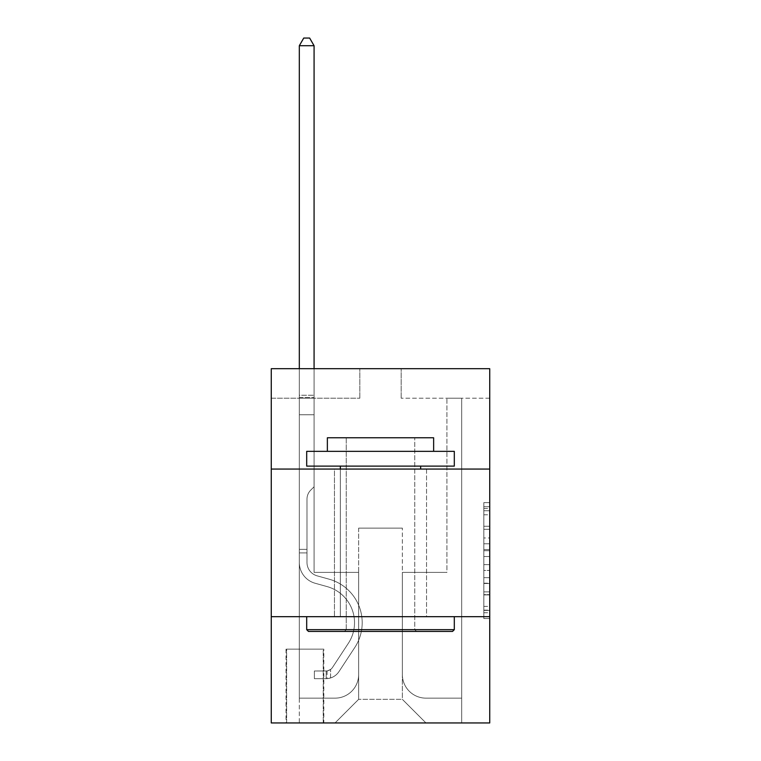 <?xml version="1.0" encoding="UTF-8"?>
<svg xmlns="http://www.w3.org/2000/svg" width="761" height="761" viewBox="0 0 761 761"><rect width="100%" height="100%" fill="white"/><g stroke="black" fill="none" stroke-linecap="round" stroke-linejoin="round"><path stroke-width="0.57" stroke-dasharray="3.81 2.85" d="M483.825 537.979L483.825 556.529L489.732 556.529L489.732 612.738L489.732 508.424L489.732 556.529L483.825 556.529L483.825 506.683L483.825 618.541L483.825 502.631L483.825 610.427L489.732 610.427L483.825 610.427L489.732 610.427L483.825 610.427L483.825 591.877L483.825 618.541L489.732 618.541L489.732 502.631L489.732 610.132L489.732 564.643L483.825 564.643L489.732 564.643L489.732 591.877L489.732 510.736L483.825 510.736L489.732 510.736L489.732 618.541L489.732 508.424L489.732 618.541L483.825 618.541L483.825 502.631L489.732 502.631L489.732 508.424L489.732 502.631L489.732 508.424L489.732 502.631L489.732 506.683L489.732 502.631L483.825 502.631L483.825 510.736L489.732 510.736L483.825 510.736L483.825 537.979L489.732 537.979M426.55 469.061L426.55 616.676L334.45 616.676L426.55 616.676L334.45 616.676L426.55 616.676L426.55 469.061L334.45 469.061L334.45 616.676L334.45 469.061L426.55 469.061M323.815 649.143L286.031 649.143L323.815 649.143L323.815 722.95L286.031 722.95L323.815 722.95M286.031 649.143L286.031 722.95M489.732 549.566L489.732 543.773L489.732 549.566L483.825 549.566L483.825 526.241L483.825 594.921L483.825 577.675L489.732 577.675L483.825 577.675L483.825 618.541L489.732 618.541L483.825 618.541L489.732 618.541L483.825 618.541L483.825 502.631L489.732 502.631L483.825 502.631L489.732 502.631L483.825 502.631L483.825 549.566L489.732 549.566M489.732 616.676L489.732 722.95L271.268 722.95L271.268 616.676L489.732 616.676L489.732 368.695L401.161 368.695L489.732 368.695L489.732 398.212L489.732 368.695L271.268 368.695L359.839 368.695L271.268 368.695L271.268 398.212L359.839 398.212L271.268 398.212L271.268 368.695L271.268 469.061L489.732 469.061L271.268 469.061L271.268 616.676L489.732 616.676L271.268 616.676M489.732 398.212L401.161 398.212L489.732 398.212M446.926 398.212L461.68 398.212L446.926 398.212L461.68 398.212L446.926 398.212L461.68 398.212L446.926 398.212L461.68 398.212L446.926 398.212L461.68 398.212L446.926 398.212L461.68 398.212L446.926 398.212L461.68 398.212L446.926 398.212L461.68 398.212L446.926 398.212L461.68 398.212L446.926 398.212L446.926 572.386L402.35 572.386L402.35 699.33L358.65 699.33L402.35 699.33L425.96 722.95L461.68 722.95L461.68 398.212L461.68 722.95L335.04 722.95L425.96 722.95L402.35 699.33L425.96 722.95L402.35 699.33L402.35 528.105L402.35 674.531A23.62 23.62 0 0 0 425.96 698.151L461.68 698.151L461.68 398.212L461.68 698.151L461.68 398.212L461.68 698.151L461.68 398.212L461.68 698.151L461.68 398.212L461.68 698.151L461.68 398.212L461.68 698.151L461.68 398.212L461.68 698.151L461.68 398.212L461.68 698.151L425.96 698.151A23.62 23.62 0 0 1 402.35 674.531A23.62 23.62 0 0 0 425.96 698.151A23.62 23.62 0 0 1 402.35 674.531A23.62 23.62 0 0 0 425.96 698.151A23.62 23.62 0 0 1 402.35 674.531A23.62 23.62 0 0 0 425.96 698.151A23.62 23.62 0 0 1 402.35 674.531A23.62 23.62 0 0 0 425.96 698.151A23.62 23.62 0 0 1 402.35 674.531A23.62 23.62 0 0 0 425.96 698.151A23.62 23.62 0 0 1 402.35 674.531A23.62 23.62 0 0 0 425.96 698.151A23.62 23.62 0 0 1 402.35 674.531A23.62 23.62 0 0 0 425.96 698.151A23.62 23.62 0 0 1 402.35 674.531L402.35 572.386L402.35 674.531L402.35 572.386L402.35 674.531L402.35 572.386L402.35 674.531L402.35 572.386L402.35 674.531L402.35 572.386L402.35 674.531L402.35 572.386L402.35 674.531L402.35 572.386L402.35 674.531L402.35 572.386L446.926 572.386L402.35 572.386L446.926 572.386L402.35 572.386L446.926 572.386L402.35 572.386L446.926 572.386L402.35 572.386L446.926 572.386L402.35 572.386L446.926 572.386L402.35 572.386L446.926 572.386L402.35 572.386L446.926 572.386L402.35 572.386L446.926 572.386L446.926 398.212M299.32 398.212L314.074 398.212L299.32 398.212L314.074 398.212L299.32 398.212L314.074 398.212L299.32 398.212L314.074 398.212L299.32 398.212L314.074 398.212L299.32 398.212L314.074 398.212L299.32 398.212L314.074 398.212L299.32 398.212L314.074 398.212L299.32 398.212L314.074 398.212L299.32 398.212L299.32 722.95L335.04 722.95L358.65 699.33L358.65 572.386L314.074 572.386L314.074 398.212L314.074 572.386L314.074 398.212L314.074 572.386L314.074 398.212L314.074 572.386L314.074 398.212L314.074 572.386L314.074 398.212L314.074 572.386L314.074 398.212L314.074 572.386L314.074 398.212L314.074 572.386L314.074 398.212L314.074 572.386L314.074 398.212L314.074 572.386L358.65 572.386L314.074 572.386L358.65 572.386L314.074 572.386L358.65 572.386L314.074 572.386L358.65 572.386L314.074 572.386L358.65 572.386L314.074 572.386L358.65 572.386L314.074 572.386L358.65 572.386L314.074 572.386L358.65 572.386L314.074 572.386L358.65 572.386L358.65 699.33L335.04 722.95L358.65 699.33L335.04 722.95L299.32 722.95L299.32 398.212L299.32 698.151L335.04 698.151A23.62 23.62 0 0 0 358.65 674.531L358.65 572.386L358.65 674.531A23.62 23.62 0 0 1 335.04 698.151A23.62 23.62 0 0 0 358.65 674.531A23.62 23.62 0 0 1 335.04 698.151A23.62 23.62 0 0 0 358.65 674.531A23.62 23.62 0 0 1 335.04 698.151A23.62 23.62 0 0 0 358.65 674.531A23.62 23.62 0 0 1 335.04 698.151A23.62 23.62 0 0 0 358.65 674.531A23.62 23.62 0 0 1 335.04 698.151A23.62 23.62 0 0 0 358.65 674.531A23.62 23.62 0 0 1 335.04 698.151A23.62 23.62 0 0 0 358.65 674.531A23.62 23.62 0 0 1 335.04 698.151A23.62 23.62 0 0 0 358.65 674.531A23.62 23.62 0 0 1 335.04 698.151L299.32 698.151L335.04 698.151L299.32 698.151L335.04 698.151L299.32 698.151L335.04 698.151L299.32 698.151L335.04 698.151L299.32 698.151L335.04 698.151L299.32 698.151L335.04 698.151L299.32 698.151L335.04 698.151L299.32 698.151L299.32 398.212M286.621 722.95L323.225 722.95L286.621 722.95L286.621 649.143L323.225 649.143L323.225 722.95L323.225 649.143L286.621 649.143L286.621 722.95M358.65 528.105L358.65 699.33L358.65 528.105L402.35 528.105L358.65 528.105M401.161 398.212L401.161 368.695L401.161 398.212M359.839 398.212L359.839 368.695L359.839 398.212M489.732 469.061L271.268 469.061M483.825 556.529L489.732 556.529L483.825 556.529M483.825 506.683L483.825 502.631L483.825 506.683L489.732 506.683L483.825 506.683M483.825 594.626L483.825 570.436L483.825 594.626L489.732 594.626L483.825 594.626M483.825 570.436L483.825 564.643L489.732 564.643L483.825 564.643L483.825 570.436L489.732 570.436L483.825 570.436M483.825 526.241L483.825 510.736L483.825 526.241L489.732 526.241L483.825 526.241M483.825 502.631L489.732 502.631L483.825 502.631L483.825 508.424L483.825 502.631L489.732 502.631M483.825 618.541L489.732 618.541L483.825 618.541L483.825 612.738L483.825 618.541M306.987 549.366L306.987 552.905L299.32 552.905L299.32 549.366L299.32 562.474L299.32 45.727L299.32 414.745L299.32 45.727L314.074 45.727L314.074 395.263L314.074 45.727L299.32 45.727L303.744 38.05L309.651 38.05L303.744 38.05L299.32 45.727L299.32 414.745L299.32 45.727L314.074 45.727L309.651 38.05L314.074 45.727L314.074 414.745L299.32 414.745L299.32 45.727L303.744 38.05L309.651 38.05L303.744 38.05L299.32 45.727L299.32 414.745L299.32 45.727L314.074 45.727L299.32 45.727L303.744 38.05L309.651 38.05L314.074 45.727L309.651 38.05L303.744 38.05L299.32 45.727L299.32 414.745L314.074 414.745L314.074 486.774L310.745 490.103A12.832 12.832 0 0 0 306.987 499.178A12.832 12.832 0 0 1 310.745 490.103L314.074 486.774L314.074 45.727L314.074 414.745L299.32 414.745L299.32 562.474A21.555 21.555 0 0 0 315.083 583.24A21.555 21.555 0 0 1 299.32 562.474L299.32 414.745L314.074 414.745L314.074 486.774L310.745 490.103A12.832 12.832 0 0 0 306.987 499.178A12.832 12.832 0 0 1 310.745 490.103L314.074 486.774L314.074 45.727L299.32 45.727L314.074 45.727L309.651 38.05L314.074 45.727L314.074 414.745L299.32 414.745L299.32 562.474A21.555 21.555 0 0 0 315.083 583.24A21.555 21.555 0 0 1 299.32 562.474L299.32 414.745L314.074 414.745L314.074 486.774L310.745 490.103A12.832 12.832 0 0 0 306.987 499.178A12.832 12.832 0 0 1 310.745 490.103L314.074 486.774L314.074 45.727L299.32 45.727L303.744 38.05L309.651 38.05L303.744 38.05L299.32 45.727L299.32 395.263L299.32 45.727L314.074 45.727L309.651 38.05L314.074 45.727L314.074 414.745L299.32 414.745L299.32 562.474A21.555 21.555 0 0 0 315.083 583.24A21.555 21.555 0 0 1 299.32 562.474L299.32 414.745L314.074 414.745L314.074 486.774L310.745 490.103A12.832 12.832 0 0 0 306.987 499.178A12.832 12.832 0 0 1 310.745 490.103L314.074 486.774L314.074 45.727L299.32 45.727L303.744 38.05L309.651 38.05L303.744 38.05L299.32 45.727L299.32 397.461L299.32 45.727L314.074 45.727L309.651 38.05L314.074 45.727L314.074 414.745L299.32 414.745L299.32 562.474A21.555 21.555 0 0 0 315.083 583.24L327.097 586.588L315.083 583.24A21.555 21.555 0 0 1 299.32 562.474L299.32 414.745L314.074 414.745L314.074 486.774L310.745 490.103A12.832 12.832 0 0 0 306.987 499.178A12.832 12.832 0 0 1 310.745 490.103L314.074 486.774L314.074 45.727L299.32 45.727L303.744 38.05L309.651 38.05L303.744 38.05L299.32 45.727L299.32 562.474A21.555 21.555 0 0 0 315.083 583.24A21.555 21.555 0 0 1 299.32 562.474L299.32 414.745L314.074 414.745L314.074 486.774L310.745 490.103A12.832 12.832 0 0 0 306.987 499.178A12.832 12.832 0 0 1 310.745 490.103L314.074 486.774L314.074 414.745L299.32 414.745L299.32 562.474A21.555 21.555 0 0 0 315.083 583.24A21.555 21.555 0 0 1 299.32 562.474L299.32 414.745L314.074 414.745L314.074 397.461L314.074 486.774L310.745 490.103A12.832 12.832 0 0 0 306.987 499.178A12.832 12.832 0 0 1 310.745 490.103L314.074 486.774L314.074 414.745L299.32 414.745L299.32 562.474A21.555 21.555 0 0 0 315.083 583.24L327.097 586.588L315.083 583.24A21.555 21.555 0 0 1 299.32 562.474L299.32 414.745L314.074 414.745L314.074 395.263L314.074 486.774L310.745 490.103A12.832 12.832 0 0 0 306.987 499.178A12.832 12.832 0 0 1 310.745 490.103L314.074 486.774L314.074 414.745L299.32 414.745L299.32 562.474A21.555 21.555 0 0 0 315.083 583.24A21.555 21.555 0 0 1 299.32 562.474L299.32 414.745L314.074 414.745L314.074 45.727L309.651 38.05L314.074 45.727L314.074 486.774L310.745 490.103A12.832 12.832 0 0 0 306.987 499.178A12.832 12.832 0 0 1 310.745 490.103L314.074 486.774L314.074 414.745L299.32 414.745L299.32 562.474L299.32 552.905L306.987 552.905L306.987 549.366L299.32 549.366L306.987 549.366L306.987 562.474L306.987 499.178L306.987 562.474A13.879 13.879 0 0 0 317.137 575.849A13.879 13.879 0 0 1 306.987 562.474L306.987 499.178L306.987 562.474L306.987 549.366L299.32 549.366L306.987 549.366L306.987 562.474A13.879 13.879 0 0 0 317.137 575.849A13.879 13.879 0 0 1 306.987 562.474L306.987 499.178L306.987 562.474A13.879 13.879 0 0 0 317.137 575.849A13.879 13.879 0 0 1 306.987 562.474L306.987 499.178L306.987 562.474L306.987 549.366L299.32 549.366L306.987 549.366L306.987 562.474A13.879 13.879 0 0 0 317.137 575.849L329.152 579.197L317.137 575.849A13.879 13.879 0 0 1 306.987 562.474L306.987 499.178L306.987 562.474A13.879 13.879 0 0 0 317.137 575.849A13.879 13.879 0 0 1 306.987 562.474L306.987 499.178L306.987 562.474L306.987 549.366L299.32 549.366L306.987 549.366L306.987 562.474A13.879 13.879 0 0 0 317.137 575.849A13.879 13.879 0 0 1 306.987 562.474L306.987 499.178L306.987 562.474A13.879 13.879 0 0 0 317.137 575.849L329.152 579.197L317.137 575.849A13.879 13.879 0 0 1 306.987 562.474L306.987 499.178L306.987 562.474L306.987 549.366L299.32 549.366M326.184 678.669A15.648 15.648 0 0 0 338.968 671.602L354.797 647.478A45.165 45.165 0 0 0 329.152 579.197L317.137 575.849A13.879 13.879 0 0 1 306.987 562.474A13.879 13.879 0 0 0 317.137 575.849A13.879 13.879 0 0 1 306.987 562.474L306.987 499.178L306.987 562.474A13.879 13.879 0 0 0 317.137 575.849L329.152 579.197A45.165 45.165 0 0 1 354.797 647.478A45.165 45.165 0 0 0 329.152 579.197L317.137 575.849A13.879 13.879 0 0 1 306.987 562.474A13.879 13.879 0 0 0 317.137 575.849A13.879 13.879 0 0 1 306.987 562.474A13.879 13.879 0 0 0 317.137 575.849L329.152 579.197L317.137 575.849A13.879 13.879 0 0 1 306.987 562.474A13.879 13.879 0 0 0 317.137 575.849L329.152 579.197L317.137 575.849A13.879 13.879 0 0 1 306.987 562.474A13.879 13.879 0 0 0 317.137 575.849A13.879 13.879 0 0 1 306.987 562.474A13.879 13.879 0 0 0 317.137 575.849L329.152 579.197A45.165 45.165 0 0 1 354.797 647.478A45.165 45.165 0 0 0 329.152 579.197L317.137 575.849A13.879 13.879 0 0 1 306.987 562.474A13.879 13.879 0 0 0 317.137 575.849L329.152 579.197L317.137 575.849A13.879 13.879 0 0 1 306.987 562.474A13.879 13.879 0 0 0 317.137 575.849A13.879 13.879 0 0 1 306.987 562.474A13.879 13.879 0 0 0 317.137 575.849L329.152 579.197L317.137 575.849A13.879 13.879 0 0 1 306.987 562.474A13.879 13.879 0 0 0 317.137 575.849L329.152 579.197A45.165 45.165 0 0 1 354.797 647.478L338.968 671.602L354.797 647.478A45.165 45.165 0 0 0 329.152 579.197L317.137 575.849L329.152 579.197A45.165 45.165 0 0 1 354.797 647.478A45.165 45.165 0 0 0 329.152 579.197L317.137 575.849L329.152 579.197A45.165 45.165 0 0 1 354.797 647.478A45.165 45.165 0 0 0 329.152 579.197L317.137 575.849L329.152 579.197A45.165 45.165 0 0 1 354.797 647.478L338.968 671.602L354.797 647.478A45.165 45.165 0 0 0 329.152 579.197L317.137 575.849L329.152 579.197A45.165 45.165 0 0 1 354.797 647.478A45.165 45.165 0 0 0 329.152 579.197L317.137 575.849L329.152 579.197A45.165 45.165 0 0 1 354.797 647.478A45.165 45.165 0 0 0 329.152 579.197L317.137 575.849L329.152 579.197A45.165 45.165 0 0 1 354.797 647.478L338.968 671.602A15.648 15.648 0 0 1 330.607 677.937A15.648 15.648 0 0 0 338.968 671.602L354.797 647.478A45.165 45.165 0 0 0 329.152 579.197A45.165 45.165 0 0 1 354.797 647.478A45.165 45.165 0 0 0 329.152 579.197A45.165 45.165 0 0 1 354.797 647.478L338.968 671.602L354.797 647.478A45.165 45.165 0 0 0 329.152 579.197A45.165 45.165 0 0 1 354.797 647.478L338.968 671.602L354.797 647.478A45.165 45.165 0 0 0 329.152 579.197A45.165 45.165 0 0 1 354.797 647.478A45.165 45.165 0 0 0 329.152 579.197A45.165 45.165 0 0 1 354.797 647.478L338.968 671.602A15.648 15.648 0 0 1 330.607 677.937C326.06 678.907 326.06 678.907 330.607 677.937C326.06 678.907 326.06 678.907 330.607 677.937A15.648 15.648 0 0 0 338.968 671.602L354.797 647.478A45.165 45.165 0 0 0 329.152 579.197A45.165 45.165 0 0 1 354.797 647.478L338.968 671.602L354.797 647.478A45.165 45.165 0 0 0 329.152 579.197A45.165 45.165 0 0 1 354.797 647.478A45.165 45.165 0 0 0 329.152 579.197A45.165 45.165 0 0 1 354.797 647.478L338.968 671.602L354.797 647.478A45.165 45.165 0 0 0 329.152 579.197A45.165 45.165 0 0 1 354.797 647.478L338.968 671.602A15.648 15.648 0 0 1 330.607 677.937C326.06 678.907 326.06 678.907 330.607 677.937C326.06 678.907 326.06 678.907 330.607 677.937A15.648 15.648 0 0 0 338.968 671.602L354.797 647.478L338.968 671.602A15.648 15.648 0 0 1 330.607 677.937C326.06 678.907 326.06 678.907 330.607 677.937C326.06 678.907 326.06 678.907 330.607 677.937A15.648 15.648 0 0 0 338.968 671.602L354.797 647.478L338.968 671.602A15.648 15.648 0 0 1 330.607 677.937C326.06 678.907 326.06 678.907 330.607 677.937C326.06 678.907 326.06 678.907 330.607 677.937A15.648 15.648 0 0 0 338.968 671.602L354.797 647.478L338.968 671.602A15.648 15.648 0 0 1 330.607 677.937C326.06 678.907 326.06 678.907 330.607 677.937C326.06 678.907 326.06 678.907 330.607 677.937A15.648 15.648 0 0 0 338.968 671.602L354.797 647.478L338.968 671.602A15.648 15.648 0 0 1 330.607 677.937C326.06 678.907 326.06 678.907 330.607 677.937C326.06 678.907 326.06 678.907 330.607 677.937A15.648 15.648 0 0 0 338.968 671.602L354.797 647.478L338.968 671.602A15.648 15.648 0 0 1 330.607 677.937C326.06 678.907 326.06 678.907 330.607 677.937C326.06 678.907 326.06 678.907 330.607 677.937A15.648 15.648 0 0 0 338.968 671.602L354.797 647.478L338.968 671.602A15.648 15.648 0 0 1 330.607 677.937C326.06 678.907 326.06 678.907 330.607 677.937C326.06 678.907 326.06 678.907 330.607 677.937A15.648 15.648 0 0 0 338.968 671.602A15.648 15.648 0 0 1 326.184 678.669L326.184 670.983A7.971 7.971 0 0 0 332.547 667.397L348.376 643.273A37.489 37.489 0 0 0 327.097 586.588A37.489 37.489 0 0 1 348.376 643.273A37.489 37.489 0 0 0 327.097 586.588L315.083 583.24A21.555 21.555 0 0 1 299.32 562.474A21.555 21.555 0 0 0 315.083 583.24L327.097 586.588L315.083 583.24A21.555 21.555 0 0 1 299.32 562.474A21.555 21.555 0 0 0 315.083 583.24A21.555 21.555 0 0 1 299.32 562.474A21.555 21.555 0 0 0 315.083 583.24L327.097 586.588L315.083 583.24A21.555 21.555 0 0 1 299.32 562.474A21.555 21.555 0 0 0 315.083 583.24L327.097 586.588A37.489 37.489 0 0 1 348.376 643.273A37.489 37.489 0 0 0 327.097 586.588L315.083 583.24A21.555 21.555 0 0 1 299.32 562.474A21.555 21.555 0 0 0 315.083 583.24A21.555 21.555 0 0 1 299.32 562.474A21.555 21.555 0 0 0 315.083 583.24L327.097 586.588L315.083 583.24A21.555 21.555 0 0 1 299.32 562.474A21.555 21.555 0 0 0 315.083 583.24L327.097 586.588L315.083 583.24A21.555 21.555 0 0 1 299.32 562.474A21.555 21.555 0 0 0 315.083 583.24A21.555 21.555 0 0 1 299.32 562.474A21.555 21.555 0 0 0 315.083 583.24L327.097 586.588A37.489 37.489 0 0 1 348.376 643.273L332.547 667.397L348.376 643.273A37.489 37.489 0 0 0 327.097 586.588L315.083 583.24A21.555 21.555 0 0 1 299.32 562.474A21.555 21.555 0 0 0 315.083 583.24L327.097 586.588A37.489 37.489 0 0 1 348.376 643.273A37.489 37.489 0 0 0 327.097 586.588L315.083 583.24L327.097 586.588A37.489 37.489 0 0 1 348.376 643.273A37.489 37.489 0 0 0 327.097 586.588L315.083 583.24L327.097 586.588A37.489 37.489 0 0 1 348.376 643.273L332.547 667.397L348.376 643.273A37.489 37.489 0 0 0 327.097 586.588L315.083 583.24L327.097 586.588A37.489 37.489 0 0 1 348.376 643.273A37.489 37.489 0 0 0 327.097 586.588L315.083 583.24L327.097 586.588A37.489 37.489 0 0 1 348.376 643.273A37.489 37.489 0 0 0 327.097 586.588L315.083 583.24L327.097 586.588A37.489 37.489 0 0 1 348.376 643.273L332.547 667.397A7.971 7.971 0 0 1 330.607 669.442C326.136 671.497 326.136 671.497 330.607 669.442C326.136 671.497 326.136 671.497 330.607 669.442A7.971 7.971 0 0 0 332.547 667.397L348.376 643.273A37.489 37.489 0 0 0 327.097 586.588A37.489 37.489 0 0 1 348.376 643.273A37.489 37.489 0 0 0 327.097 586.588A37.489 37.489 0 0 1 348.376 643.273L332.547 667.397L348.376 643.273A37.489 37.489 0 0 0 327.097 586.588A37.489 37.489 0 0 1 348.376 643.273L332.547 667.397L348.376 643.273A37.489 37.489 0 0 0 327.097 586.588A37.489 37.489 0 0 1 348.376 643.273A37.489 37.489 0 0 0 327.097 586.588A37.489 37.489 0 0 1 348.376 643.273L332.547 667.397A7.971 7.971 0 0 1 330.607 669.442C326.136 671.497 326.136 671.497 330.607 669.442C326.136 671.497 326.136 671.497 330.607 669.442A7.971 7.971 0 0 0 332.547 667.397L348.376 643.273A37.489 37.489 0 0 0 327.097 586.588A37.489 37.489 0 0 1 348.376 643.273L332.547 667.397L348.376 643.273A37.489 37.489 0 0 0 327.097 586.588A37.489 37.489 0 0 1 348.376 643.273A37.489 37.489 0 0 0 327.097 586.588A37.489 37.489 0 0 1 348.376 643.273L332.547 667.397L348.376 643.273A37.489 37.489 0 0 0 327.097 586.588A37.489 37.489 0 0 1 348.376 643.273L332.547 667.397A7.971 7.971 0 0 1 330.607 669.442C326.136 671.497 326.136 671.497 330.607 669.442C326.136 671.497 326.136 671.497 330.607 669.442A7.971 7.971 0 0 0 332.547 667.397L348.376 643.273L332.547 667.397A7.971 7.971 0 0 1 330.607 669.442C326.136 671.497 326.136 671.497 330.607 669.442C326.136 671.497 326.136 671.497 330.607 669.442A7.971 7.971 0 0 0 332.547 667.397L348.376 643.273L332.547 667.397A7.971 7.971 0 0 1 330.607 669.442C326.136 671.497 326.136 671.497 330.607 669.442C326.136 671.497 326.136 671.497 330.607 669.442A7.971 7.971 0 0 0 332.547 667.397L348.376 643.273L332.547 667.397A7.971 7.971 0 0 1 330.607 669.442C326.136 671.497 326.136 671.497 330.607 669.442C326.136 671.497 326.136 671.497 330.607 669.442A7.971 7.971 0 0 0 332.547 667.397L348.376 643.273L332.547 667.397A7.971 7.971 0 0 1 330.607 669.442C326.136 671.497 326.136 671.497 330.607 669.442C326.136 671.497 326.136 671.497 330.607 669.442A7.971 7.971 0 0 0 332.547 667.397L348.376 643.273L332.547 667.397A7.971 7.971 0 0 1 330.607 669.442C326.136 671.497 326.136 671.497 330.607 669.442C326.136 671.497 326.136 671.497 330.607 669.442A7.971 7.971 0 0 0 332.547 667.397L348.376 643.273L332.547 667.397A7.971 7.971 0 0 1 330.607 669.442C326.136 671.497 326.136 671.497 330.607 669.442C326.136 671.497 326.136 671.497 330.607 669.442A7.971 7.971 0 0 0 332.547 667.397A7.971 7.971 0 0 1 326.184 670.983L326.184 678.669L314.369 678.669L326.184 678.669A15.648 15.648 0 0 0 338.968 671.602A15.648 15.648 0 0 1 326.184 678.669L326.184 670.983L314.369 670.993L326.184 670.983A7.971 7.971 0 0 0 332.547 667.397A7.971 7.971 0 0 1 326.184 670.983L326.184 678.669L314.369 678.669L314.369 670.993L314.369 678.669L326.184 678.669A15.648 15.648 0 0 0 338.968 671.602A15.648 15.648 0 0 1 326.184 678.669L326.184 670.983L314.369 670.993L326.184 670.983A7.971 7.971 0 0 0 332.547 667.397A7.971 7.971 0 0 1 326.184 670.983L326.184 678.669L314.369 678.669L314.369 670.993L314.369 678.669L326.184 678.669A15.648 15.648 0 0 0 338.968 671.602A15.648 15.648 0 0 1 326.184 678.669L326.184 670.983L314.369 670.993L326.184 670.983A7.971 7.971 0 0 0 332.547 667.397A7.971 7.971 0 0 1 326.184 670.983L326.184 678.669L314.369 678.669L314.369 670.993L314.369 678.669L326.184 678.669A15.648 15.648 0 0 0 338.968 671.602A15.648 15.648 0 0 1 326.184 678.669L326.184 670.983L314.369 670.993L326.184 670.983A7.971 7.971 0 0 0 332.547 667.397A7.971 7.971 0 0 1 326.184 670.983L326.184 678.669L314.369 678.669L314.369 670.993L314.369 678.669L326.184 678.669A15.648 15.648 0 0 0 338.968 671.602A15.648 15.648 0 0 1 326.184 678.669L326.184 670.983L314.369 670.993L326.184 670.983A7.971 7.971 0 0 0 332.547 667.397A7.971 7.971 0 0 1 326.184 670.983L326.184 678.669L314.369 678.669L314.369 670.993L314.369 678.669L326.184 678.669A15.648 15.648 0 0 0 338.968 671.602A15.648 15.648 0 0 1 326.184 678.669L326.184 670.983L314.369 670.993L326.184 670.983A7.971 7.971 0 0 0 332.547 667.397A7.971 7.971 0 0 1 326.184 670.983L326.184 678.669L314.369 678.669L314.369 670.993L314.369 678.669L326.184 678.669A15.648 15.648 0 0 0 338.968 671.602A15.648 15.648 0 0 1 326.184 678.669L326.184 670.983L314.369 670.993L326.184 670.983A7.971 7.971 0 0 0 332.547 667.397A7.971 7.971 0 0 1 326.184 670.983L326.184 678.669L314.369 678.669L314.369 670.993L314.369 678.669L326.184 678.669A15.648 15.648 0 0 0 338.968 671.602A15.648 15.648 0 0 1 326.184 678.669L326.184 670.983L314.369 670.993L326.184 670.983A7.971 7.971 0 0 0 332.547 667.397A7.971 7.971 0 0 1 326.184 670.983L326.184 678.669L314.369 678.669L314.369 670.993L314.369 678.669L326.184 678.669M308.471 631.43L452.529 631.43L454.307 629.661L306.693 629.661L454.307 629.661L306.693 629.661L308.471 631.43L452.529 631.43L308.471 631.43M346.255 629.661L344.486 631.43L416.514 631.43L344.486 631.43L416.514 631.43L344.486 631.43L346.255 629.661L346.255 437.775L414.745 437.775L346.255 437.775L414.745 437.775L346.255 437.775L346.255 629.661L414.745 629.661L416.514 631.43L414.745 629.661L346.255 629.661L414.745 629.661L414.745 437.775L414.745 629.661L346.255 629.661M454.307 451.349L306.693 451.349L306.693 466.113L454.307 466.113L306.693 466.113L454.307 466.113L454.307 451.349L306.693 451.349L454.307 451.349M327.363 451.349L433.637 451.349L433.637 437.775L327.363 437.775L433.637 437.775L327.363 437.775L327.363 451.349L433.637 451.349M306.693 616.676L454.307 616.676L306.693 616.676L454.307 616.676L306.693 616.676L306.693 629.661M454.307 616.676L454.307 629.661M340.348 466.113L420.652 466.113L340.348 466.113L420.652 466.113L340.348 466.113L340.348 616.676L420.652 616.676L340.348 616.676L420.652 616.676L340.348 616.676L340.348 469.061M420.652 466.113L420.652 469.061M299.32 368.695L299.32 45.727L314.074 45.727L299.32 45.727L303.744 38.05L309.651 38.05L303.744 38.05L299.32 45.727L299.32 395.263L299.32 45.727L314.074 45.727L309.651 38.05L314.074 45.727L314.074 395.263L314.074 45.727L299.32 45.727L303.744 38.05L309.651 38.05L303.744 38.05L299.32 45.727L314.074 45.727L309.651 38.05L314.074 45.727L314.074 368.695M314.369 670.993L325.889 670.993L314.369 670.993L314.369 678.669L314.369 670.993M299.32 395.263L299.32 397.461L299.32 395.263L314.074 395.263L299.32 395.263M330.607 677.937C326.06 678.907 326.06 678.907 330.607 677.937C326.06 678.907 326.06 678.907 330.607 677.937L330.607 669.442L330.607 677.937M314.074 45.727L309.651 38.05L303.744 38.05L299.32 45.727M483.825 591.877L489.732 591.877L483.825 591.877M483.825 583.183L489.732 583.183M483.825 529.285L489.732 529.285L483.825 529.285M483.825 508.424L489.732 508.424M483.825 612.738L489.732 612.738M483.825 606.365L489.732 606.365M483.825 514.797L489.732 514.797M483.825 550.726L489.732 550.726L483.825 550.726M483.825 583.478L489.732 583.478L483.825 583.478M483.825 594.921L489.732 594.921L483.825 594.921M483.825 543.773L489.732 543.773L483.825 543.773M299.32 397.461L314.074 397.461L299.32 397.461M306.987 552.905L299.32 552.905L306.987 552.905M483.825 610.132L489.732 610.132M483.825 610.427L489.732 610.427M483.825 510.736L489.732 510.736M327.068 670.907L327.068 678.622"/><path stroke-width="1.14" d="M489.732 469.061L489.732 368.695L271.268 368.695L271.268 469.061L489.732 469.061L489.732 722.95L271.268 722.95L271.268 469.061M489.732 616.676L271.268 616.676M308.471 631.43L306.693 629.661L454.307 629.661L452.529 631.43L308.471 631.43M454.307 451.349L454.307 466.113L306.693 466.113L306.693 451.349L454.307 451.349M327.363 451.349L327.363 437.775L433.637 437.775L433.637 451.349M454.307 616.676L454.307 629.661M306.693 616.676L306.693 629.661M420.652 466.113L420.652 469.061M340.348 466.113L340.348 469.061M314.074 368.695L314.074 45.727L299.32 45.727L299.32 368.695M299.32 45.727L303.744 38.05L309.651 38.05L314.074 45.727"/></g></svg>
